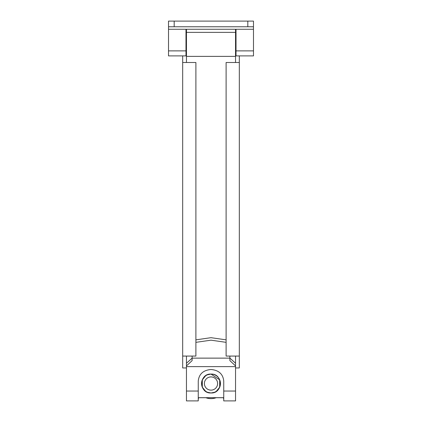 <?xml version="1.0" encoding="UTF-8"?>
<svg xmlns="http://www.w3.org/2000/svg" width="422" height="422" viewBox="0 0 422 422"><rect width="100%" height="100%" fill="white"/><g stroke="black" fill="none" stroke-linecap="round" stroke-linejoin="round"><path stroke-width="0.63" d="M186.455 37.31L185.981 37.405M236.019 37.405L235.545 37.31M168.515 26.765L168.515 21.1L174.18 21.1L174.18 26.765L168.515 26.765L168.515 55.899L185.981 55.899L185.981 29.508L186.266 29.271L253.485 29.271L253.485 55.899L236.019 55.899L236.019 29.508L235.734 29.271M174.18 21.1L253.485 21.1L253.485 29.271M185.981 42.733L186.455 42.633M235.545 42.633L236.019 42.733M253.485 26.765L247.82 26.765L247.82 21.1M174.18 26.765L247.82 26.765M239.321 62.503L239.321 356.073L226.108 356.073L226.108 62.503L239.321 62.503L239.321 55.899M182.679 55.899L182.679 62.503L195.892 62.503L195.892 356.073L182.679 356.073L182.679 367.947L186.455 367.947M235.545 367.947L239.321 367.947L239.321 356.073M182.679 62.503L182.679 356.073M235.545 400.9L223.744 400.9L223.744 380.982C222.974 374.019 218.728 370.184 211 369.493C203.272 370.184 199.026 374.019 198.256 380.982L198.256 400.9L186.455 400.9M186.455 356.073L186.455 365.921L192.121 360.61L192.121 356.073M235.545 356.073L235.545 363.247L229.879 358.114L229.879 360.61L235.545 365.921L235.545 400.721M235.545 29.271L235.545 32.367L186.455 32.367L186.455 29.271M186.455 400.721L186.455 365.921M229.879 356.073L229.879 358.13L192.121 358.13L186.455 363.247M226.108 339.847L211 337.679L195.892 339.847M195.892 342.342L211 340.174L226.108 342.342M198.256 399.344L198.54 397.724L198.256 399.344M223.46 397.724L223.744 399.344L223.46 397.724M198.256 397.724L223.744 397.724M235.545 365.921L235.545 363.247M235.545 32.367L235.545 62.503M186.455 32.367L186.455 62.503M216.159 397.724A15.108 15.108 0 0 1 205.841 397.724M211 390.139A6.61 6.61 0 0 1 204.39 383.529A6.61 6.61 0 0 1 211 376.92A6.61 6.61 0 0 1 217.61 383.529A6.61 6.61 0 0 1 211 390.139M211 392.972A9.442 9.442 0 0 1 201.558 383.529A9.442 9.442 0 0 1 211 374.087A9.442 9.442 0 0 1 220.442 383.529A9.442 9.442 0 0 1 211 392.972L207.329 392.228L205.704 391.342L202.302 387.201L202.302 379.858L205.704 375.712L207.329 374.831L211 374.087L219.698 379.858L219.698 387.201L216.296 391.342L214.671 392.228L211 392.972C223.159 393.652 223.159 373.401 211 374.087C198.841 373.401 198.841 393.652 211 392.972C198.841 393.652 198.841 373.401 211 374.087C223.159 373.401 223.159 393.652 211 392.972M198.256 397.688L223.744 397.688M168.515 29.271L186.266 29.271M186.266 42.633L186.266 37.31M235.734 37.31L235.734 42.633M168.515 50.883L185.981 50.883M236.019 50.883L253.485 50.883M186.455 366.623L235.545 366.623M223.744 391.041L235.545 391.041M186.455 391.041L198.256 391.041M186.455 56.379L235.545 56.379"/></g></svg>
